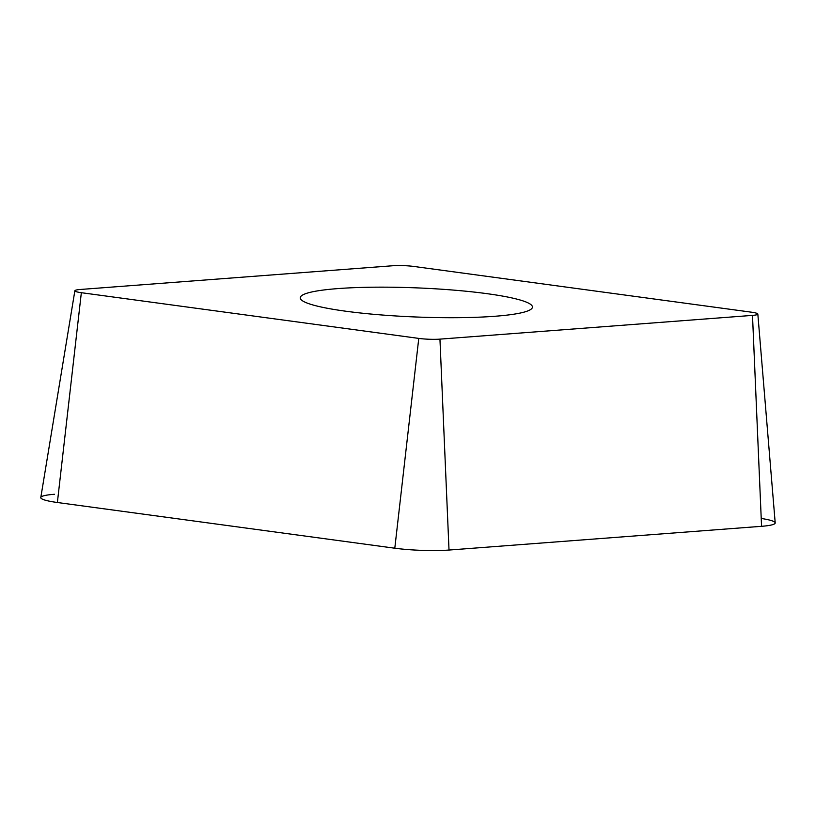 <?xml version="1.0" encoding="UTF-8"?>
<svg xmlns="http://www.w3.org/2000/svg" width="816" height="816" viewBox="0 0 816 816"><rect width="100%" height="100%" fill="white"/><g stroke="black" fill="none" stroke-linecap="round" stroke-linejoin="round"><path stroke-width="1.22" d="M74.868 290.751L40.8 497.525A42.248 5.294 2.3 0 0 57.375 502.503L394.801 548.209A42.248 5.294 2.3 0 0 422.362 550.382A42.248 5.294 2.3 0 0 449.014 550.045L761.563 526.31A42.248 5.294 2.3 0 0 775.2 522.893L757.829 314.058A16.504 2.071 -177.7 0 1 752.495 315.384L439.946 339.13A16.504 2.071 -177.7 0 1 429.532 339.262A16.504 2.071 -177.7 0 1 418.771 338.405L81.345 292.699A16.504 2.071 -177.7 0 1 74.868 290.751A16.504 2.071 -177.7 0 1 80.192 289.486L392.741 265.751A16.504 2.071 -177.7 0 1 403.155 265.618A16.504 2.071 -177.7 0 1 413.926 266.465L751.352 312.171A16.504 2.071 -177.7 0 1 757.829 314.058M532.328 306.357A116.198 14.566 2.3 0 0 413.987 287.773A116.198 14.566 2.3 0 0 300.247 297.769A116.198 14.566 2.3 0 0 300.359 298.513A116.198 14.566 2.3 0 0 418.7 317.098A116.198 14.566 2.3 0 0 532.45 307.102A116.198 14.566 2.3 0 0 532.328 306.357M54.427 494.272A42.248 5.294 2.3 0 0 57.375 502.503L394.801 548.209A42.248 5.294 2.3 0 0 422.362 550.382A42.248 5.294 2.3 0 0 449.014 550.045L761.563 526.31A42.248 5.294 2.3 0 0 761.226 518.456M439.946 339.13L449.014 550.045M394.801 548.209L418.771 338.405M81.345 292.699L57.375 502.503M761.563 526.31L752.495 315.384"/></g></svg>
